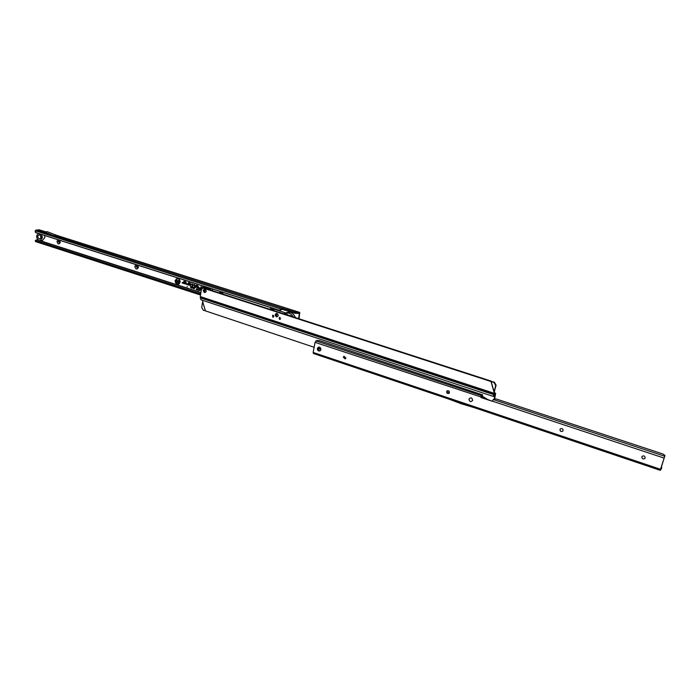 <?xml version="1.0" encoding="UTF-8"?>
<svg xmlns="http://www.w3.org/2000/svg" width="700" height="700" viewBox="0 0 700 700"><rect width="100%" height="100%" fill="white"/><g stroke="black" fill="none" stroke-linecap="round" stroke-linejoin="round"><path stroke-width="1.05" d="M187.434 286.781L186.987 286.632L187.434 286.781M179.786 282.047C179.55 279.248 178.36 278.259 176.216 279.081L175.403 280.639L177.415 283.981L179.786 282.047M177.441 283.99L180.005 282.03C179.76 279.16 178.535 278.145 176.339 278.985L176.339 278.985M180.075 282.135C180.162 280.192 179.41 278.933 177.817 278.355L175.123 280.551C175.394 283.71 176.741 284.821 179.165 283.876L180.075 282.135M177.817 278.355L175.332 280.534C175.56 283.535 176.838 284.646 179.174 283.876M192.972 284.953L192.089 284.078L192.771 284.979L191.87 287.184L190.759 286.825L191.791 287.376L191.607 287.84L193.112 287.796L192.054 287.236L192.972 284.953M193.112 287.796L192.299 287.158L193.183 284.935L192.089 284.078M193.2 285.023L191.957 283.745L191.669 284.445L192.553 284.839L191.739 286.851L190.627 286.493L190.339 287.192L191.45 287.551L191.266 288.015L193.252 288.129L193.532 287.429L192.404 287.061L193.2 285.023M194.784 285.154L194.031 288.619L195.221 285.67L194.049 284.918L194.784 285.154M194.031 288.619L195.431 285.652L194.127 284.725M195.449 285.74L193.987 284.392L193.699 285.092L194.81 285.539L193.506 288.733L194.171 288.942L195.449 285.74M194.171 284.454L193.944 285.014L195.02 285.521L193.751 288.654L194.224 288.803M197.697 286.09L197.662 287.77L198.126 286.598L196.376 285.442L195.685 287.131L196.481 285.696L197.697 286.09M197.662 287.77L198.336 286.58L197.89 285.775L196.376 285.442M198.362 286.676L197.768 285.609L196.236 285.119L195.344 287.306L196.009 287.525L196.621 286.029L197.715 286.466L197.138 287.884L197.803 288.094L198.362 286.676M196.621 286.029L197.82 286.256L197.383 287.805L197.864 287.954M59.605 240.257L60.305 242.419C58.896 244.773 57.785 244.414 56.98 241.36L58.1 239.776M60.217 242.121L59.019 240.546L58.266 241.5L59.474 243.075L60.217 242.121M137.699 265.178L138.425 267.435C136.85 269.832 135.651 269.456 134.829 266.28L136.071 264.661M138.25 267.085L136.911 265.449L136.141 266.411L137.48 268.056L138.25 267.085M219.249 292.898L220.535 291.611M222.294 292.171L223.081 294.14M222.784 294.044L221.261 292.434L220.5 293.3M273.026 308.805L273.613 308.551M275.467 309.146L275.922 309.741M280.236 311.141L283.203 312.095M282.485 311.868L281.838 311.658M59.019 240.546L58.354 241.483L59.491 243.066M136.911 265.449L136.22 266.394L137.498 268.047M221.261 292.434L220.57 293.326M189.298 284.226L188.361 285.066L190.829 285.434L190.356 283.238L188.414 282.616L187.827 284.043L186.926 283.824L186.646 284.515L188.221 284.725L188.79 283.526L190.242 283.99L190.155 284.856L189.298 284.226M184.817 282.791L183.881 283.631L186.34 283.999L185.876 281.803L183.934 281.181L183.356 282.616L182.455 282.389L182.175 283.08L183.741 283.29L184.31 282.091L185.763 282.555L185.666 283.412L184.817 282.791M200.611 289.844L201.819 286.904L201.145 286.685L200.532 288.181L198.537 287.543L198.249 288.243L200.244 288.881L199.36 289.826L196.385 288.873L196.105 289.572L199.194 290.561L200.611 289.844M37.712 239.549L35.359 240.406L35.499 241.57L200.524 295.006M40.268 230.151L36.094 229.985L35.079 231.271L36.006 232.724L279.904 310.555L282.021 309.26L295.076 313.294L299.408 313.504L298.55 318.623M53.944 235.707L43.505 232.382M36.094 229.985L37.24 230.352L36.907 230.72L40.469 230.248M279.904 310.555L279.44 310.31L282.214 308.175L295.269 312.2L299.766 312.419L299.049 318.78M40.084 230.072L37.24 230.352M281.575 309.277L35.262 230.781M35.394 232.435L279.44 310.31M282.021 309.26L282.214 308.175L54.049 235.69L56.578 235.358L299.582 312.419M35.359 240.406L35.499 241.57M35.595 240.59L200.681 293.956M44.1 231.963L47.163 231.665L43.514 232.382M44.406 232.006L53.944 235.699L56.683 235.34L47.163 231.665M196.569 288.934L196.341 289.485L200.296 290.308M198.721 287.604L198.494 288.164L200.489 288.803L199.395 289.826M201.338 286.746L200.532 288.181M199.377 290.325L200.602 289.704L201.714 286.991L200.673 288.514L198.669 287.875L200.594 288.706L199.999 289.931L196.525 289.196L199.334 290.316L200.393 289.704L201.285 287.017M200.034 289.896L196.525 289.196M200.734 288.374L198.669 287.875M196.42 285.171L195.58 287.227L196.061 287.385M195.869 287.192L196.665 285.757M184.984 282.852L183.881 283.631M184.31 282.091L185.929 282.45L185.815 283.456M182.648 282.45L182.42 283.001L183.785 283.246M184.117 281.243L183.435 282.695M184.179 283.57L186.375 283.964M186.121 283.544L185.019 282.984L184.415 283.517L185.631 283.902L185.832 282.074L184.074 281.514L183.479 282.879L182.595 282.713L183.732 282.861L184.179 281.759L185.806 282.284L186.077 283.588L184.888 283.098M183.4 283.176L184.362 281.82M183.531 282.817L182.595 282.713M185.666 283.911L185.999 281.969L184.074 281.514M189.455 284.279L188.361 285.066M188.79 283.526L190.409 283.885L190.304 284.891M187.119 283.885L186.891 284.436L188.265 284.681M188.597 282.678L187.906 284.121M188.65 285.005L190.864 285.399M190.61 284.979L189.499 284.419L188.895 284.953L190.12 285.346L190.321 283.509L188.545 282.94L187.959 284.305L187.066 284.148L188.204 284.296L188.65 283.194L190.286 283.719L190.566 285.023L189.359 284.533M187.871 284.611L188.843 283.255M188.011 284.252L187.066 284.148M190.269 285.381L190.487 283.404L188.545 282.94M190.811 286.554L190.584 287.114L191.695 287.464L191.266 288.015M192.141 283.806L191.914 284.366L192.763 284.839L191.739 286.851M192.115 287.761L193.305 287.989M191.502 287.928L191.984 288.085M191.931 287.044L190.759 286.825M177.643 280.446L178.15 281.312L177.389 280.858L178.01 281.864L177.406 282.196L176.977 280.805L177.643 280.446M176.584 280.131L176.706 281.942L175.691 281.619L176.391 281.426L175.866 281.006L176.584 280.131M179.121 280.945L179.244 282.765L178.57 281.654L178.08 282.389L178.325 280.683L178.999 281.776L179.121 280.945M178.999 281.776L179.322 281.006M178.08 282.389L178.526 280.752M178.57 281.654L178.885 282.642M176.487 280.787L176.785 280.192M176.724 281.794L175.919 281.531M176.977 280.805L177.651 280.446M177.625 281.715L177.196 280.796M177.406 282.196L177.153 281.47M177.782 281.225L177.748 280.744M44.678 235.489L44.87 237.484L42.542 240.345M41.615 234.517L42.429 237.807L40.206 240.66C37.914 240.52 36.732 238.945 36.663 235.953L38.089 233.389M40.968 237.431C39.585 239.767 38.5 239.418 37.695 236.381C39.069 234.036 40.163 234.386 40.968 237.431M291.524 316.348L286.562 314.606M293.326 316.925C290.973 313.171 288.102 312.2 284.707 314.002M276.404 316.846C274.636 315.07 274.838 313.933 277.007 313.425C278.775 315.21 278.574 316.348 276.404 316.846M204.479 292.53C202.79 290.797 202.965 289.669 205.004 289.152C206.692 290.885 206.518 292.014 204.479 292.53M273.096 315.254L272.615 315.254L272.764 317.144L273.245 317.144L273.096 315.254M273.035 315.236L273.551 316.942M279.895 317.467L279.405 317.476L279.554 319.375L280.053 319.366L279.668 317.546M202.886 300.422L201.722 307.466L203.219 310.135L314.125 347.27M494.305 382.104L496.108 385.192L495.696 385.499L493.885 382.401L494.305 382.104L491.137 381.561L493.885 382.401M494.043 393.951L494.13 395.036L495.644 393.277L494.261 392.822L493.483 394.537L496.108 385.192M205.065 286.676L203.481 288.207L491.137 381.561L494.095 391.912L495.696 385.499M494.261 392.831L494.524 391.729L494.008 392.061L491.006 381.544L491.558 381.264M204.251 288.033L491.523 381.229M203.481 288.207L202.597 288.181L201.338 289.73L200.252 296.861L493.675 393.47L494.244 392.884M201.023 299.801L200.252 296.861M343.368 357.079L345.887 357.919M446.679 391.694L449.452 392.621C449.374 391.037 448.621 390.442 447.204 390.836L446.635 391.668C446.714 393.243 447.466 393.838 448.892 393.435L449.452 392.613M494.252 398.781L495.154 394.756L493.631 396.515L493.483 394.537L200.2 297.841M494.699 398.711L495.644 393.277M279.169 318.22L279.3 318.806L280.341 318.605L279.169 318.22M280.525 318.876L279.335 318.859M279.151 318.325L280.131 317.59M268.73 309.033L272.834 309.977L273.928 309.575L271.495 308.306L285.495 312.839M268.993 309.033L286.974 314.869L284.401 313.906L284.016 313.644L284.611 313.451M271.495 308.306L271.04 308.446M273.604 315.648L273.726 316.575M270.471 309.391L270.743 308.735L270.2 309.304M270.743 308.735L271.504 309.724M270.384 308.735L270.926 308.473M270.34 309.348L270.506 308.665M276.255 314.991L276.614 315.648L276.797 314.632L276.255 314.991M278.233 315.639C276.832 317.502 275.809 317.17 275.179 314.641C276.579 312.777 277.602 313.11 278.233 315.639M320.442 347.865L319.419 348.565L320.863 349.755M320.408 347.83L319.97 347.882M318.273 347.471L318.194 349.213M318.308 347.419L318.132 348.338M318.509 350.044L318.868 350.578M318.483 347.252L318.929 350.604M203.289 290.369C203.919 292.854 204.89 293.169 206.194 291.314C205.564 288.829 204.593 288.514 203.289 290.369M204.619 291.637L204.059 290.623L204.864 290.045L204.619 291.637M205.188 287.892L204.697 287.009L204.155 287.368L204.575 288.12L207.095 288.951M205.17 287.998L206.43 287.954L207.909 289.214M205.686 287.289L204.689 286.991L205.616 286.947M203.971 287.359L204.671 286.86M208.145 287.656L209.248 289.651M208.451 288.024L208.215 288.619M208.661 288.312L207.918 288.838L208.197 289.31M208.442 289.389L209.02 288.986M208.582 289.441L209.116 289.24M207.498 288.374L206.745 288.059L207.498 288.374L207.839 287.56M207.183 287.35L206.92 287.98M205.73 287.84L206.377 287.805L206.325 287.079M205.669 286.869L205.739 287.796M206.377 287.805L207.086 287.324M468.939 399.123C470.75 397.127 471.992 397.547 472.675 400.365C470.873 402.351 469.63 401.94 468.939 399.123C469.648 401.905 470.873 402.316 472.649 400.356C471.975 397.582 470.75 397.171 468.974 399.131M345.179 358.925L343.359 357.131L343.98 356.239L343.297 357.158L345.188 358.925L345.87 358.015L343.98 356.239M448.866 393.444C447.466 393.759 446.74 393.155 446.688 391.632L447.274 390.793M562.678 431.217C561.041 431.848 560.149 431.27 560.017 429.485L560.42 428.811M644.91 458.421C643.125 459.366 642.11 458.832 641.865 456.811L642.093 456.347M563.071 430.553C562.896 428.715 561.986 428.155 560.341 428.881L559.974 429.52C560.149 431.366 561.059 431.926 562.704 431.191L563.071 430.553M645.137 457.966C644.849 455.892 643.808 455.385 642.031 456.435L641.83 456.864C642.119 458.938 643.16 459.445 644.936 458.377L645.137 457.966M320.88 349.668C320.836 347.795 319.996 346.973 318.342 347.2L317.363 348.495C317.406 350.376 318.255 351.199 319.909 350.954L320.88 349.668M318.684 347.104L317.905 348.285C317.879 349.947 318.614 350.805 320.119 350.849M482.361 395.911L480.812 396.97L480.979 397.521L492.056 401.196L494.218 398.799L496.773 399.149L663.154 454.081L664.983 455.472L660.494 469.289L660.31 470.33L661.43 468.746L661.517 466.314M448.744 399L474.827 407.82M315.91 340.865L481.521 395.64L482.65 394.879L319.804 340.725L316.855 340.515L315.044 342.352L313.154 352.441L313.547 353.447M664.641 456.601L660.756 468.921L661.701 467.688L661.5 466.392M661.211 467.364L661.78 467.635M661.159 467.539L661.701 467.67L661.43 468.746M315.044 342.352L481.189 397.023L492.056 401.196M481.521 395.64L480.812 396.97M474.364 407.697L461.554 403.856L449.164 399.21M200.909 292.512L40.154 240.669M38.194 240.03L37.678 239.864M37.625 230.475L43.549 232.356M38.657 229.67L39.804 230.037M40.189 230.16L45.377 231.805M281.444 309.549L280.98 309.304L281.444 309.558M280.07 310.564L279.606 310.31M283.054 309.47L283.246 308.385M295.076 313.294L295.269 312.2M298.944 313.644L299.136 312.559M35.516 240.555L35.42 241.535M200.874 292.723L39.506 240.651M38.797 240.424L37.555 240.03M286.703 314.65L287.438 314.44M291.034 315.814L287.429 315.017M202.711 301.77L205.362 310.809M200.279 296.581L493.745 393.164M202.694 301.656L205.389 310.835M494.06 393.899L494.874 394.17M273.332 309.26L273.56 309.767M484.444 398.256L481.171 396.926M486.972 399.096L482.186 396.191M204.549 288.129L206.981 287.822M212.179 288.942L212.389 290.666M202.326 288.277L203.621 286.213L202.23 288.33M210.157 288.304L210.683 290.115M202.589 288.181L204.111 286.37M209.099 287.963L209.86 289.852M660.494 469.289L313.154 352.441M664.956 455.543L664.597 456.759M493.176 399.49L664.501 456.164M482.589 394.957L482.309 396.113M492.345 401.135L663.801 457.984M299.749 312.41L56.595 235.314M45.491 231.787L40.381 230.169M42.648 240.328L40.206 240.66M41.265 237.414C39.751 239.907 38.553 239.557 37.678 236.355C39.191 233.861 40.39 234.211 41.265 237.414M295.47 317.625C292.933 312.025 289.179 310.765 284.191 313.828M203.367 287.998L202.685 288.164M200.979 299.793L493.631 396.515M271.233 308.306L270.69 308.464M487.051 399.123L482.213 396.174M212.293 288.977L212.476 290.701M660.31 470.33L313.355 353.456M664.983 455.472L664.633 456.698M482.65 394.879L482.379 396.034"/></g></svg>
